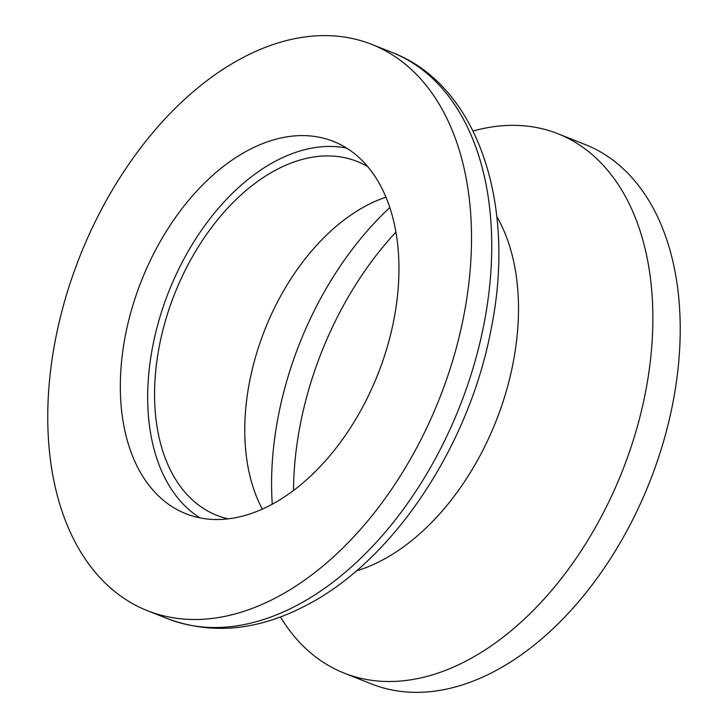 <?xml version="1.0" encoding="UTF-8"?>
<svg xmlns="http://www.w3.org/2000/svg" width="728" height="728" viewBox="0 0 728 728"><rect width="100%" height="100%" fill="white"/><g stroke="black" fill="none" stroke-linecap="round" stroke-linejoin="round"><path stroke-width="1.09" d="M271.098 504.813A200.246 127.118 -68.4 0 0 395.04 313.413A200.246 127.118 -68.4 0 0 333.424 141.405A200.246 127.118 -68.4 0 0 248.175 150.305A200.246 127.118 -68.4 0 0 124.242 341.705A200.246 127.118 -68.4 0 0 185.849 513.713A200.246 127.118 -68.4 0 0 271.098 504.813M346.601 148.075A200.246 127.118 -68.4 0 0 275.521 161.152A200.246 127.118 -68.4 0 0 153.717 341.423A200.246 127.118 -68.4 0 0 200.018 517.881M367.74 166.63A190.345 120.839 -68.4 0 0 357.12 161.443A190.345 120.839 -68.4 0 0 276.085 169.906A190.345 120.839 -68.4 0 0 158.276 351.842A190.345 120.839 -68.4 0 0 216.844 515.351A190.345 120.839 -68.4 0 0 228.128 518.855M385.976 197.151A190.345 120.839 -68.4 0 0 372.199 202.712A190.345 120.839 -68.4 0 0 366.311 205.669A190.345 120.839 -68.4 0 0 256.101 495.622A190.345 120.839 -68.4 0 0 262.326 509.1M280.462 616.962A290.09 184.157 -68.4 0 0 344.162 673.109L371.507 683.947A290.09 184.157 -68.4 0 0 495.004 671.052A290.09 184.157 -68.4 0 0 674.547 393.784A290.09 184.157 -68.4 0 0 585.294 144.59L557.948 133.752A290.09 184.157 -68.4 0 0 473.082 131.013M344.162 673.109A290.09 184.157 -68.4 0 0 467.658 660.205A290.09 184.157 -68.4 0 0 647.201 382.946A290.09 184.157 -68.4 0 0 557.948 133.752M356.338 570.907A213.195 135.335 -68.4 0 0 382.4 560.087A213.195 135.335 -68.4 0 0 496.796 216.544M242.206 57.976A304.559 193.339 -68.4 0 0 53.708 349.067A304.559 193.339 -68.4 0 0 147.411 610.683A304.559 193.339 -68.4 0 0 277.068 597.142A304.559 193.339 -68.4 0 0 465.565 306.051A304.559 193.339 -68.4 0 0 371.862 44.435A304.559 193.339 -68.4 0 0 242.206 57.976M395.932 232.105A265.729 168.687 -68.4 0 0 293.521 490.472M389.844 207.544A265.729 168.687 -68.4 0 0 272.263 504.185M392.092 52.452C478.169 85.403 516.471 204.404 491.254 328.374C469.569 445.181 394.039 559.978 306.697 605.114C258.331 630.603 211.975 635.135 167.64 618.7A304.559 193.339 -68.4 0 0 297.297 605.159A304.559 193.339 -68.4 0 0 485.794 314.068A304.559 193.339 -68.4 0 0 392.092 52.452L371.862 44.435M167.64 618.7L147.411 610.683"/></g></svg>
